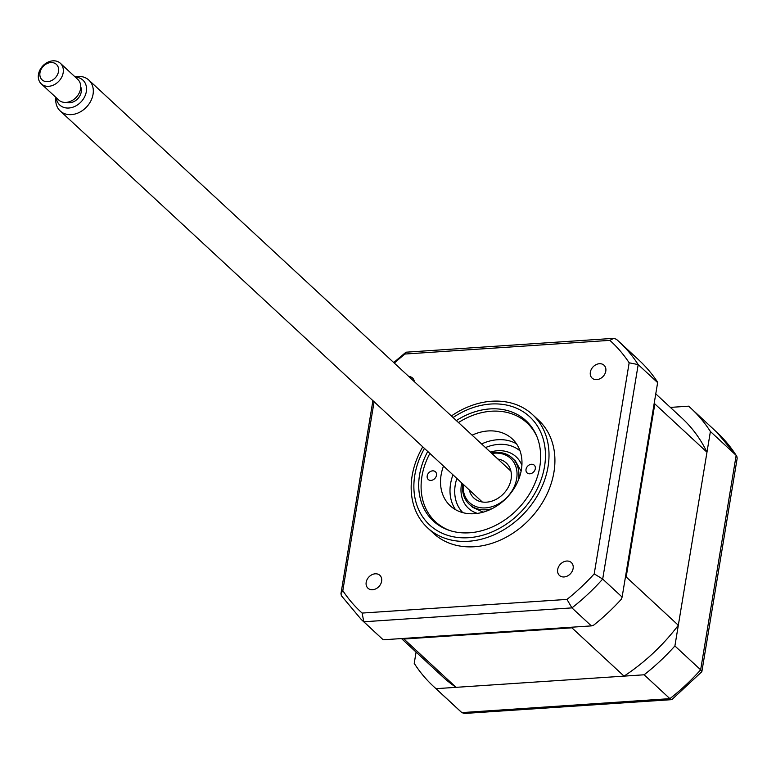<?xml version="1.0" encoding="UTF-8"?>
<svg xmlns="http://www.w3.org/2000/svg" width="776" height="776" viewBox="0 0 776 776"><rect width="100%" height="100%" fill="white"/><g stroke="black" fill="none" stroke-linecap="round" stroke-linejoin="round"><path stroke-width="1.16" d="M486.494 509.716L487.551 510.695A103.868 82.004 -47.2 0 0 487.541 510.695M520.143 475.145A4.908 3.88 132.8 0 1 519.532 475.271M647.62 447.451L647.009 446.743M646.457 454.493L645.593 455.299M640.045 488.831A98.261 77.571 132.8 0 1 640.607 489.792M647.456 444.037L648.067 444.745M416.082 652.092L414.219 663.344A189.499 149.593 -47.2 0 0 433.522 686.43A189.499 149.593 -47.2 0 0 436.015 688.671L644.138 674.79A189.499 149.593 -47.2 0 0 674.897 645.962L710.399 431.505A189.499 149.593 -47.2 0 0 691.096 408.418A189.499 149.593 -47.2 0 0 688.603 406.178L670.367 407.4M710.399 431.505L736.162 455.366A189.499 149.593 -47.2 0 0 716.849 432.28L736.773 456.084L736.162 455.366L700.65 669.824L701.853 671.686L737.2 458.18L736.773 456.084M644.138 674.79L669.892 698.652L671.832 699.632L701.853 671.686M674.897 645.962L700.65 669.824A189.499 149.593 -47.2 0 1 669.892 698.652L461.846 712.611L464.387 713.464L671.832 699.632M436.015 688.671L461.769 712.533A189.499 149.593 -47.2 0 1 459.285 710.292L433.522 686.43M654.071 408.486L653.334 408.535L654.071 408.486M648.125 439.992L648.736 440.7M531.453 464.261A5.267 4.152 132.8 0 1 534.247 465.173A5.267 4.152 132.8 0 1 534.751 470.372A5.267 4.152 132.8 0 1 529.872 473.806A5.267 4.152 132.8 0 1 527.088 472.894A5.267 4.152 132.8 0 1 526.584 467.695A5.267 4.152 132.8 0 1 531.453 464.261M537.031 436.878A67.376 53.185 -47.2 0 0 491.363 411.222A67.376 53.185 -47.2 0 0 458.49 422.542M429.875 453.436A67.376 53.185 -47.2 0 0 450.158 530.648M432.62 470.848A5.267 4.152 132.8 0 1 435.404 471.76A5.267 4.152 132.8 0 1 435.918 476.959A5.267 4.152 132.8 0 1 431.039 480.402A5.267 4.152 132.8 0 1 428.255 479.49A5.267 4.152 132.8 0 1 427.741 474.291A5.267 4.152 132.8 0 1 432.62 470.848M472.118 435.171A45.619 36.016 132.8 0 1 488.094 430.952A45.619 36.016 132.8 0 1 512.247 438.867A45.619 36.016 132.8 0 1 516.661 483.923A45.619 36.016 132.8 0 1 474.398 513.702A45.619 36.016 132.8 0 1 450.245 505.797A45.619 36.016 132.8 0 1 443.503 466.066M481.605 443.95A45.619 36.016 132.8 0 1 497.581 439.74A45.619 36.016 132.8 0 1 516.486 443.794M455.493 509.638A45.619 36.016 132.8 0 1 452.98 474.844M463.262 484.37A30.177 23.823 -47.2 0 0 486.581 507.805A30.177 23.823 -47.2 0 0 516.661 478.753A30.177 23.823 -47.2 0 0 491.887 453.485M491.402 453.038A31.583 24.929 132.8 0 1 518.523 479.258A31.583 24.929 132.8 0 1 518.349 480.237M491.965 508.717A31.583 24.929 132.8 0 1 462.787 483.923M469.286 489.947A23.862 18.837 -47.2 0 0 473.884 498.027A23.862 18.837 -47.2 0 0 495.748 499.54A23.862 18.837 -47.2 0 0 511.103 479.122A23.862 18.837 -47.2 0 0 506.311 463.02A23.862 18.837 -47.2 0 0 497.901 459.053M573.125 568.478A8.769 6.926 -47.2 0 0 571.369 562.561A8.769 6.926 -47.2 0 0 563.327 562.008A8.769 6.926 -47.2 0 0 557.682 569.506A8.769 6.926 -47.2 0 0 559.438 575.433A8.769 6.926 -47.2 0 0 567.479 575.986A8.769 6.926 -47.2 0 0 573.125 568.478M381.627 581.253A8.769 6.926 -47.2 0 0 379.871 575.326A8.769 6.926 -47.2 0 0 371.83 574.773A8.769 6.926 -47.2 0 0 366.185 582.281A8.769 6.926 -47.2 0 0 367.94 588.198A8.769 6.926 -47.2 0 0 375.982 588.761A8.769 6.926 -47.2 0 0 381.627 581.253M414.345 381.647A8.769 6.926 -47.2 0 0 412.531 378.009A8.769 6.926 -47.2 0 0 408.777 376.486M605.794 371.161A8.769 6.926 -47.2 0 0 604.029 365.234A8.769 6.926 -47.2 0 0 595.997 364.681A8.769 6.926 -47.2 0 0 590.352 372.189A8.769 6.926 -47.2 0 0 592.107 378.106A8.769 6.926 -47.2 0 0 600.149 378.659A8.769 6.926 -47.2 0 0 605.794 371.161M422.765 446.85A77.202 60.945 -47.2 0 0 412.143 475.785A77.202 60.945 -47.2 0 0 427.625 527.893L433.522 533.355A77.202 60.945 -47.2 0 0 504.264 538.224A77.202 60.945 -47.2 0 0 553.938 472.186A77.202 60.945 -47.2 0 0 538.457 420.088L532.559 414.626A77.202 60.945 -47.2 0 0 451.389 415.965M427.625 527.893A77.202 60.945 -47.2 0 0 498.367 532.763A77.202 60.945 -47.2 0 0 548.04 466.725A77.202 60.945 -47.2 0 0 532.559 414.626M427.741 451.457A68.288 53.913 -47.2 0 0 419.564 474.873A68.288 53.913 -47.2 0 0 433.26 520.958A68.288 53.913 -47.2 0 0 495.835 525.274A68.288 53.913 -47.2 0 0 539.776 466.851A68.288 53.913 -47.2 0 0 526.08 420.767A68.288 53.913 -47.2 0 0 456.356 420.563M361.315 619.539L381.385 638.124A189.499 149.593 132.8 0 0 382.549 639.191L363.798 621.77A189.499 149.593 132.8 0 1 361.315 619.539L341.392 595.726L340.965 593.64L372.907 400.659M383.237 639.783L591.361 625.892L571.931 607.889L566.975 599.412L362.12 613.069A184.222 145.432 132.8 0 1 342.817 590.643L374.09 401.755M394.315 363.09A184.222 145.432 132.8 0 1 405.004 354.031L609.858 340.363A184.222 145.432 132.8 0 1 629.161 362.799L594.212 573.871A184.222 145.432 132.8 0 1 566.975 599.412M591.361 625.892L593.737 625.107A189.499 149.593 132.8 0 0 621.256 599.314L622.119 597.064L602.69 579.061L594.212 573.871M362.12 613.069L363.798 621.77L571.931 607.889A189.499 149.593 132.8 0 0 602.69 579.061L638.192 364.604L629.161 362.799M342.817 590.643L340.965 593.64M405.004 354.031L406.323 352.178L613.767 338.346L609.858 340.363M616.309 339.209L618.879 341.518A189.499 149.593 132.8 0 0 616.396 339.277L613.767 338.346M622.119 597.064L657.631 382.607L638.192 364.604A189.499 149.593 132.8 0 0 618.879 341.518L638.949 360.113A189.499 149.593 132.8 0 1 657.282 381.705L657.631 382.607M655.759 393.868L682.026 418.196A176.162 139.069 132.8 0 1 706.975 452.204L654.828 403.898L626.183 576.956A176.162 139.069 132.8 0 1 625.252 578.168M706.975 452.204L678.321 625.262L626.183 576.956M654.284 402.773A176.162 139.069 132.8 0 1 654.828 403.898M678.321 625.262A176.162 139.069 132.8 0 1 624.049 676.129L456.094 687.332A176.162 139.069 132.8 0 1 442.592 676.653L401.473 638.561M624.049 676.129L571.902 627.823L403.957 639.026A176.162 139.069 132.8 0 1 403.113 638.454M456.094 687.332L403.957 639.026M572.96 627.124A176.162 139.069 132.8 0 1 571.902 627.823M470.925 505.661A31.583 24.929 -47.2 0 0 472.429 507.203L483.138 512.17M521.123 471.178L515.351 460.866A31.583 24.929 -47.2 0 0 513.693 459.499M462.845 512.645A42.108 33.242 132.8 0 1 455.24 485.048A42.108 33.242 132.8 0 1 456.88 478.452M485.495 447.568A42.108 33.242 132.8 0 1 520.046 450.904M74.971 76.814L75.059 76.795A21.059 16.626 132.8 0 1 88.833 80.083A21.059 16.626 132.8 0 1 79.938 112.084A21.059 16.626 132.8 0 1 60.218 110.968A21.059 16.626 132.8 0 1 55.882 97.485L55.891 97.407M56.27 97.747A17.004 13.425 -47.2 0 0 75.738 105.963A17.004 13.425 -47.2 0 0 86.543 88.823A17.004 13.425 -47.2 0 0 75.35 77.154M66.358 102.383A11.233 8.866 -47.2 0 0 74.253 101.423A11.233 8.866 -47.2 0 0 80.733 86.864M54.427 84.603A14.036 11.077 132.8 0 1 41.283 83.866A14.036 11.077 132.8 0 1 47.21 62.536A14.036 11.077 132.8 0 1 60.363 63.273A14.036 11.077 132.8 0 1 54.427 84.603M41.283 83.866L58.666 99.968A14.036 11.077 -47.2 0 0 71.809 100.705A14.036 11.077 -47.2 0 0 77.746 79.375L60.363 63.273M46.541 63.826A10.524 8.313 -47.2 0 0 40.236 76.902A10.524 8.313 -47.2 0 0 51.953 80.384A10.524 8.313 -47.2 0 0 58.248 67.308A10.524 8.313 -47.2 0 0 46.541 63.826M424.462 448.421A73.691 58.181 -47.2 0 0 414.801 475.193A73.691 58.181 -47.2 0 0 468.607 537.7A73.691 58.181 -47.2 0 0 544.529 466.541A73.691 58.181 -47.2 0 0 520.104 409.941A73.691 58.181 -47.2 0 0 453.077 417.527M477.424 513.382A35.095 27.703 132.8 0 1 461.419 484.631A35.095 27.703 132.8 0 1 461.739 482.963M490.364 452.068A35.095 27.703 132.8 0 1 521.899 465.387M691.096 408.418L716.849 432.28M461.846 712.611L459.285 710.292M519.978 475.688L518.931 474.708M393.723 362.547L405.732 352.411M60.218 110.968L482.294 501.994M88.833 80.083L510.909 471.11"/></g></svg>
